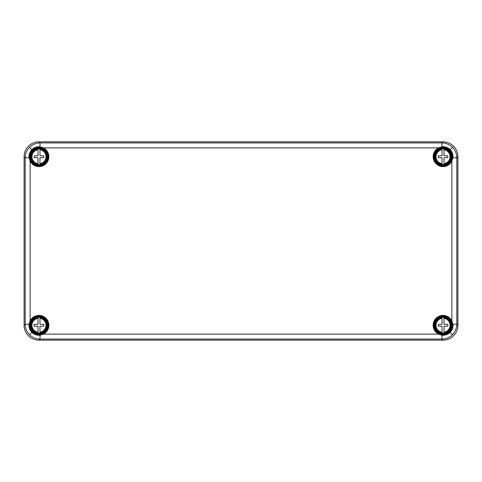 <?xml version="1.0" encoding="UTF-8"?>
<svg xmlns="http://www.w3.org/2000/svg" width="482" height="482" viewBox="0 0 482 482"><rect width="100%" height="100%" fill="white"/><g stroke="black" fill="none" stroke-linecap="round" stroke-linejoin="round"><path stroke-width="0.72" d="M29.643 157.735L29.041 157.789C28.739 154.632 29.685 151.908 31.878 149.619C34.162 147.432 36.885 146.486 40.042 146.787L43.404 147.878L43.187 148.323L39.988 147.39A9.471 9.471 -87 0 0 38.976 147.335C32.8 148.052 29.691 151.523 29.643 157.735L30.577 160.928L30.137 161.151L29.041 157.789L25.178 157.789C25.263 153.716 26.715 150.215 29.535 147.281C32.475 144.461 35.975 143.009 40.042 142.925L441.958 142.925C446.025 143.009 449.531 144.461 452.465 147.281C455.285 150.221 456.737 153.722 456.822 157.789L452.959 157.789L451.863 161.151A9.887 9.887 0 0 1 436.035 163.711A9.887 9.887 0 0 1 438.596 147.878L438.813 148.323A9.393 9.393 0 0 0 436.385 163.362A9.393 9.393 0 0 0 451.423 160.928L451.863 161.151L451.863 320.849L452.959 324.211C453.261 327.368 452.315 330.092 450.122 332.381C447.838 334.568 445.115 335.514 441.958 335.213L438.596 334.122A9.887 9.887 0 0 1 436.035 318.289A9.887 9.887 0 0 1 451.863 320.849L451.423 321.072A9.393 9.393 0 0 0 433.884 323.115A9.393 9.393 0 0 0 438.813 333.677L442.012 334.61A9.471 9.471 93 0 0 443.024 334.665C449.2 333.948 452.309 330.477 452.357 324.266L451.423 321.072M451.423 160.928L452.357 157.735C452.303 151.517 449.194 148.046 443.024 147.335A9.387 9.381 87.6 0 0 442.012 147.39L438.813 148.323M29.643 324.266L29.041 324.211L30.137 320.849L30.577 321.072L29.643 324.266C29.697 330.483 32.806 333.954 38.976 334.665A9.387 9.381 -92.4 0 0 39.988 334.61L43.187 333.677L43.404 334.122L40.042 335.213C36.885 335.514 34.162 334.574 31.878 332.381C29.685 330.092 28.739 327.368 29.041 324.211L25.178 324.211L25.178 157.789L24.1 156.71L24.1 325.29L25.178 324.211C25.263 328.278 26.715 331.779 29.535 334.719L31.878 332.381M452.357 324.266L456.822 324.211L457.9 325.29L457.9 156.71L456.822 157.789L456.822 324.211C456.737 328.284 455.285 331.785 452.465 334.719C449.525 337.539 446.025 338.991 441.958 339.075L442.012 334.61M39.988 147.39L40.042 142.925L38.964 141.847A14.888 14.876 -135 0 0 24.1 156.71M438.813 333.677L438.596 334.122L43.404 334.122A9.887 9.887 0 0 0 45.965 318.289A9.887 9.887 0 0 0 30.137 320.849L30.137 161.151A9.887 9.887 0 0 0 45.965 163.711A9.887 9.887 0 0 0 43.404 147.878L438.596 147.878L441.958 146.787C445.115 146.486 447.838 147.426 450.122 149.619C452.315 151.908 453.261 154.632 452.959 157.789L452.357 157.735M457.9 325.29A14.888 14.876 -135 0 1 443.036 340.153L441.958 339.075L40.042 339.075C35.975 338.991 32.469 337.539 29.535 334.719M39.988 334.61L40.042 339.075L38.964 340.153L443.036 340.153M38.964 340.153A14.888 14.876 -45 0 1 24.1 325.29M442.012 147.39L441.958 142.925L443.036 141.847L38.964 141.847M443.036 141.847A14.888 14.876 -45 0 1 457.9 156.71M37.982 148.896A7.887 7.887 0 0 1 39.964 148.896L39.964 155.728L43.808 155.849L43.808 157.584L39.964 157.71L39.964 164.543A7.887 7.887 0 0 1 37.982 164.543L37.982 157.71L34.138 157.584L34.138 155.849L37.982 155.728L37.982 149.775A7.013 7.013 0 0 0 37.982 163.663L37.982 164.543M38.976 164.778A8.055 8.055 0 0 0 45.953 152.692A8.055 8.055 0 0 0 31.999 152.692A8.055 8.055 0 0 0 38.976 164.778M39.964 164.543L39.964 163.663A7.013 7.013 0 0 0 39.964 149.775L39.964 148.896M442.036 148.896A7.887 7.887 0 0 1 444.018 148.896L444.018 155.728L447.862 155.849L447.862 157.584L444.018 157.71L444.018 164.543A7.887 7.887 0 0 1 442.036 164.543L442.036 157.71L438.192 157.584L438.192 155.849L442.036 155.728L442.036 149.775A7.013 7.013 0 0 0 442.036 163.663L442.036 164.543M443.024 164.778A8.055 8.055 0 0 0 450.001 152.692A8.055 8.055 0 0 0 436.047 152.692A8.055 8.055 0 0 0 443.024 164.778M444.018 164.543L444.018 163.663A7.013 7.013 0 0 0 444.018 149.775L444.018 148.896M37.982 317.457A7.887 7.887 0 0 1 39.964 317.457L39.964 324.29L43.808 324.416L43.808 326.151L39.964 326.272L39.964 333.104A7.887 7.887 0 0 1 37.982 333.104L37.982 326.272L34.138 326.151L34.138 324.416L37.982 324.29L37.982 318.337A7.013 7.013 0 0 0 37.982 332.225L37.982 333.104M38.976 333.339A8.055 8.055 0 0 0 45.953 321.253A8.055 8.055 0 0 0 31.999 321.253A8.055 8.055 0 0 0 38.976 333.339M39.964 333.104L39.964 332.225A7.013 7.013 0 0 0 39.964 318.337L39.964 317.457M442.036 317.457A7.887 7.887 0 0 1 444.018 317.457L444.018 324.29L447.862 324.416L447.862 326.151L444.018 326.272L444.018 333.104A7.887 7.887 0 0 1 442.036 333.104L442.036 326.272L438.192 326.151L438.192 324.416L442.036 324.29L442.036 318.337A7.013 7.013 0 0 0 442.036 332.225L442.036 333.104M443.024 333.339A8.055 8.055 0 0 0 450.001 321.253A8.055 8.055 0 0 0 436.047 321.253A8.055 8.055 0 0 0 443.024 333.339M444.018 333.104L444.018 332.225A7.013 7.013 0 0 0 444.018 318.337L444.018 317.457M30.577 160.928A9.393 9.393 0 0 0 45.615 163.362A9.393 9.393 0 0 0 43.187 148.323M38.976 147.769A8.953 8.953 0 0 1 46.724 161.193A8.953 8.953 0 0 1 31.222 161.193A8.953 8.953 0 0 1 38.976 147.769M38.976 148.263A8.453 8.453 0 0 0 31.649 160.946A8.453 8.453 0 0 0 46.296 160.946A8.453 8.453 0 0 0 38.976 148.263M38.976 316.331A8.953 8.953 0 0 1 46.724 329.754A8.953 8.953 0 0 1 31.222 329.754A8.953 8.953 0 0 1 38.976 316.331M38.976 316.825A8.453 8.453 0 0 0 31.649 329.507A8.453 8.453 0 0 0 46.296 329.507A8.453 8.453 0 0 0 38.976 316.825M443.024 147.769A8.953 8.953 0 0 1 450.778 161.193A8.953 8.953 0 0 1 435.276 161.193A8.953 8.953 0 0 1 443.024 147.769M443.024 148.263A8.453 8.453 0 0 0 435.704 160.946A8.453 8.453 0 0 0 450.351 160.946A8.453 8.453 0 0 0 443.024 148.263M443.024 316.331A8.953 8.953 0 0 1 450.778 329.754A8.953 8.953 0 0 1 435.276 329.754A8.953 8.953 0 0 1 443.024 316.331M443.024 316.825A8.453 8.453 0 0 0 435.704 329.507A8.453 8.453 0 0 0 450.351 329.507A8.453 8.453 0 0 0 443.024 316.825M43.187 333.677A9.393 9.393 0 0 0 38.976 315.891A9.393 9.393 0 0 0 30.577 321.072M452.465 334.719L450.122 332.381M29.535 147.281L31.878 149.619M452.465 147.281L450.122 149.619M37.982 164.41A7.754 7.754 0 0 1 37.982 149.028M39.964 149.028A7.754 7.754 0 0 1 39.964 164.41M442.036 164.41A7.754 7.754 0 0 1 442.036 149.028M444.018 149.028A7.754 7.754 0 0 1 444.018 164.41M37.982 332.972A7.754 7.754 0 0 1 37.982 317.59M39.964 317.59A7.754 7.754 0 0 1 39.964 332.972M442.036 332.972A7.754 7.754 0 0 1 442.036 317.59M444.018 317.59A7.754 7.754 0 0 1 444.018 332.972"/></g></svg>
